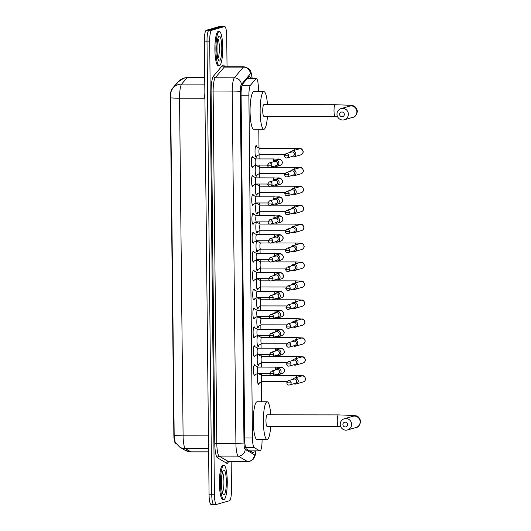 <?xml version="1.0" encoding="UTF-8"?>
<svg xmlns="http://www.w3.org/2000/svg" width="531" height="531" viewBox="0 0 531 531"><rect width="100%" height="100%" fill="white"/><g stroke="black" fill="none" stroke-linecap="round" stroke-linejoin="round"><path stroke-width="0.8" d="M253.028 166.508A5.476 1.089 -89.9 0 1 252.471 167.477A5.476 1.089 -89.9 0 1 252.404 167.491A5.476 1.089 -89.9 0 1 251.322 162.174A5.476 1.089 -89.9 0 1 252.358 156.545A5.476 1.089 -89.9 0 1 252.417 156.539A5.476 1.089 -89.9 0 1 253.041 157.521M253.227 185.432A5.476 1.089 -89.9 0 1 252.67 186.401A5.476 1.089 -89.9 0 1 252.603 186.414A5.476 1.089 -89.9 0 1 251.521 181.098A5.476 1.089 -89.9 0 1 252.55 175.476A5.476 1.089 -89.9 0 1 252.617 175.462A5.476 1.089 -89.9 0 1 253.241 176.445M253.426 204.362A5.476 1.089 -89.9 0 1 252.869 205.331A5.476 1.089 -89.9 0 1 252.802 205.338A5.476 1.089 -89.9 0 1 251.721 200.021A5.476 1.089 -89.9 0 1 252.749 194.399A5.476 1.089 -89.9 0 1 252.816 194.386A5.476 1.089 -89.9 0 1 253.433 195.368M253.626 223.285A5.476 1.089 -89.9 0 1 253.061 224.255A5.476 1.089 -89.9 0 1 253.002 224.261A5.476 1.089 -89.9 0 1 251.913 218.945A5.476 1.089 -89.9 0 1 252.948 213.323A5.476 1.089 -89.9 0 1 253.015 213.309A5.476 1.089 -89.9 0 1 253.632 214.292M253.825 242.209A5.476 1.089 -89.9 0 1 253.26 243.178A5.476 1.089 -89.9 0 1 253.201 243.185A5.476 1.089 -89.9 0 1 252.112 237.868A5.476 1.089 -89.9 0 1 253.148 232.246A5.476 1.089 -89.9 0 1 253.214 232.239A5.476 1.089 -89.9 0 1 253.831 233.215M254.024 261.133A5.476 1.089 -89.9 0 1 253.46 262.102A5.476 1.089 -89.9 0 1 253.4 262.108A5.476 1.089 -89.9 0 1 252.311 256.792A5.476 1.089 -89.9 0 1 253.347 251.17A5.476 1.089 -89.9 0 1 253.406 251.163A5.476 1.089 -89.9 0 1 254.03 252.139M254.223 280.056A5.476 1.089 -89.9 0 1 253.659 281.025A5.476 1.089 -89.9 0 1 253.599 281.032A5.476 1.089 -89.9 0 1 252.51 275.715A5.476 1.089 -89.9 0 1 253.546 270.093A5.476 1.089 -89.9 0 1 253.606 270.087A5.476 1.089 -89.9 0 1 254.23 271.062M254.415 298.98A5.476 1.089 -89.9 0 1 253.858 299.949A5.476 1.089 -89.9 0 1 253.791 299.962A5.476 1.089 -89.9 0 1 252.71 294.639A5.476 1.089 -89.9 0 1 253.745 289.017A5.476 1.089 -89.9 0 1 253.805 289.01A5.476 1.089 -89.9 0 1 254.429 289.992M254.614 317.903A5.476 1.089 -89.9 0 1 254.057 318.872A5.476 1.089 -89.9 0 1 253.991 318.885A5.476 1.089 -89.9 0 1 252.909 313.562A5.476 1.089 -89.9 0 1 253.937 307.94A5.476 1.089 -89.9 0 1 254.004 307.934A5.476 1.089 -89.9 0 1 254.628 308.916M254.814 336.827A5.476 1.089 -89.9 0 1 254.256 337.796A5.476 1.089 -89.9 0 1 254.19 337.809A5.476 1.089 -89.9 0 1 253.108 332.492A5.476 1.089 -89.9 0 1 254.137 326.87A5.476 1.089 -89.9 0 1 254.203 326.857A5.476 1.089 -89.9 0 1 254.827 327.839M255.013 355.75A5.476 1.089 -89.9 0 1 254.449 356.726A5.476 1.089 -89.9 0 1 254.389 356.732A5.476 1.089 -89.9 0 1 253.3 351.416A5.476 1.089 -89.9 0 1 254.336 345.794A5.476 1.089 -89.9 0 1 254.402 345.781A5.476 1.089 -89.9 0 1 255.019 346.763M255.212 374.68A5.476 1.089 -89.9 0 1 254.648 375.649A5.476 1.089 -89.9 0 1 254.588 375.656A5.476 1.089 -89.9 0 1 253.499 370.339A5.476 1.089 -89.9 0 1 254.535 364.717A5.476 1.089 -89.9 0 1 254.601 364.704A5.476 1.089 -89.9 0 1 255.219 365.686M256.931 155.868A5.821 1.162 -89.9 0 1 256.241 157.249A5.821 1.162 -89.9 0 1 256.174 157.262A5.821 1.162 -89.9 0 1 255.019 151.607A5.821 1.162 -89.9 0 1 256.121 145.62A5.821 1.162 -89.9 0 1 256.188 145.613A5.821 1.162 -89.9 0 1 256.944 147.007M257.13 174.792A5.821 1.162 -89.9 0 1 256.44 176.173A5.821 1.162 -89.9 0 1 256.373 176.186A5.821 1.162 -89.9 0 1 255.245 171.639A5.821 1.162 -89.9 0 1 255.889 165.095M257.329 193.715A5.821 1.162 -89.9 0 1 256.639 195.103A5.821 1.162 -89.9 0 1 256.573 195.109A5.821 1.162 -89.9 0 1 255.444 190.563A5.821 1.162 -89.9 0 1 256.088 184.025M257.528 212.639A5.821 1.162 -89.9 0 1 256.838 214.026A5.821 1.162 -89.9 0 1 256.772 214.033A5.821 1.162 -89.9 0 1 255.643 209.486A5.821 1.162 -89.9 0 1 256.287 202.948M257.727 231.562A5.821 1.162 -89.9 0 1 257.037 232.95A5.821 1.162 -89.9 0 1 256.971 232.956A5.821 1.162 -89.9 0 1 255.842 228.41A5.821 1.162 -89.9 0 1 256.486 221.872M257.92 250.486A5.821 1.162 -89.9 0 1 257.236 251.873A5.821 1.162 -89.9 0 1 257.17 251.88A5.821 1.162 -89.9 0 1 256.042 247.333A5.821 1.162 -89.9 0 1 256.685 240.795M258.119 269.409A5.821 1.162 -89.9 0 1 257.435 270.797A5.821 1.162 -89.9 0 1 257.369 270.81A5.821 1.162 -89.9 0 1 256.241 266.257A5.821 1.162 -89.9 0 1 256.878 259.719M258.318 288.34A5.821 1.162 -89.9 0 1 257.628 289.72A5.821 1.162 -89.9 0 1 257.562 289.734A5.821 1.162 -89.9 0 1 256.433 285.18A5.821 1.162 -89.9 0 1 257.077 278.642M258.517 307.263A5.821 1.162 -89.9 0 1 257.827 308.644A5.821 1.162 -89.9 0 1 257.761 308.657A5.821 1.162 -89.9 0 1 256.632 304.11A5.821 1.162 -89.9 0 1 257.276 297.566M258.716 326.187A5.821 1.162 -89.9 0 1 258.026 327.567A5.821 1.162 -89.9 0 1 257.96 327.581A5.821 1.162 -89.9 0 1 256.831 323.034A5.821 1.162 -89.9 0 1 257.475 316.489M258.916 345.11A5.821 1.162 -89.9 0 1 258.225 346.497A5.821 1.162 -89.9 0 1 258.159 346.504A5.821 1.162 -89.9 0 1 257.031 341.957A5.821 1.162 -89.9 0 1 257.674 335.413M259.115 364.034A5.821 1.162 -89.9 0 1 258.424 365.421A5.821 1.162 -89.9 0 1 258.358 365.428A5.821 1.162 -89.9 0 1 257.23 360.881A5.821 1.162 -89.9 0 1 257.874 354.343M259.307 382.957A5.821 1.162 -89.9 0 1 258.624 384.344A5.821 1.162 -89.9 0 1 258.557 384.351A5.821 1.162 -89.9 0 1 257.429 379.804A5.821 1.162 -89.9 0 1 258.073 373.266M258.405 91.644L258.371 88.252A10.262 2.044 90.1 0 0 256.34 78.575A10.262 2.044 90.1 0 0 255.869 78.847L250.466 85.239A10.262 2.044 90.1 0 0 248.886 95.819L252.464 438.009A10.262 2.044 90.1 0 0 254.263 447.613L259.765 450.865A10.262 2.044 90.1 0 0 259.998 450.932A10.262 2.044 90.1 0 0 260.117 450.919A10.262 2.044 90.1 0 0 262.055 440.08L262.048 439.442M176.982 83.367L176.909 83.367A9.239 1.839 90.1 0 0 176.484 83.619L171.759 89.208A9.239 1.839 90.1 0 0 170.332 98.726L173.849 434.623A9.239 1.839 90.1 0 0 175.469 443.266L175.861 443.498M261.657 401.808L261.444 381.869M261.378 375.158L261.358 373.266M261.292 367.107L261.245 362.938M261.179 356.235L261.159 354.343M261.093 348.183L261.046 344.015M260.98 337.311L260.96 335.419M260.894 329.26L260.854 325.091M260.781 318.388L260.761 316.496M260.694 310.336L260.655 306.168M260.582 299.464L260.562 297.572M260.495 291.413L260.455 287.244M260.382 280.534L260.363 278.649M260.303 272.489L260.256 268.321M260.183 261.61L260.163 259.719M260.104 253.566L260.057 249.397M259.991 242.687L259.971 240.795M259.905 234.636L259.858 230.474M259.792 223.763L259.772 221.872M259.705 215.712L259.659 211.55M259.593 204.84L259.573 202.948M259.506 196.789L259.467 192.62M259.393 185.916L259.374 184.025M259.307 177.865L259.267 173.697M259.194 166.993L259.174 165.101M259.108 158.942L259.068 154.773M258.995 148.069L258.803 129.279M259.062 373.266A5.821 1.162 -89.9 0 1 259.32 374.103M258.862 354.343A5.821 1.162 -89.9 0 1 259.121 355.179M258.67 335.419A5.821 1.162 -89.9 0 1 258.922 336.256M258.471 316.489A5.821 1.162 -89.9 0 1 258.723 317.326M258.272 297.566A5.821 1.162 -89.9 0 1 258.524 298.402M258.073 278.642A5.821 1.162 -89.9 0 1 258.331 279.479M257.874 259.719A5.821 1.162 -89.9 0 1 258.132 260.555M257.674 240.795A5.821 1.162 -89.9 0 1 257.933 241.632M257.475 221.872A5.821 1.162 -89.9 0 1 257.734 222.708M257.276 202.948A5.821 1.162 -89.9 0 1 257.535 203.785M257.084 184.025A5.821 1.162 -89.9 0 1 257.336 184.861M256.885 165.101A5.821 1.162 -89.9 0 1 257.137 165.931M231.171 461.658L231.463 489.867A10.262 2.044 -89.9 0 1 229.531 500.706L216.588 504.43A10.262 2.044 -89.9 0 1 216.469 504.45A10.262 2.044 -89.9 0 1 214.431 494.773L209.685 41.139A10.262 2.044 -89.9 0 1 211.617 30.3L224.56 26.57L221.878 26.57A10.262 2.044 -89.9 0 1 221.998 26.55A10.262 2.044 -89.9 0 0 221.878 26.57L208.935 30.3L221.878 26.57L219.197 26.57A10.262 2.044 -89.9 0 1 219.316 26.55L224.679 26.557A10.262 2.044 -89.9 0 1 226.717 36.234L227.036 66.727M209.685 41.139L207.004 41.133A10.262 2.044 -89.9 0 1 208.935 30.3A10.262 2.044 -89.9 0 0 207.004 41.133L211.75 494.773L207.004 41.133L204.322 41.133A10.262 2.044 -89.9 0 1 206.254 30.294L219.197 26.57M213.9 504.43A10.262 2.044 -89.9 0 1 213.787 504.45A10.262 2.044 -89.9 0 1 211.75 494.773A10.262 2.044 -89.9 0 0 213.787 504.45A10.262 2.044 -89.9 0 0 213.9 504.43M171.971 89.56C170.949 91.12 170.511 93.881 170.637 97.843L174.175 435.506L175.197 442.416L179.69 447.075A11.974 11.655 120.6 0 0 185.492 448.655L190.855 451.828A13.687 2.728 90.1 0 0 191.173 451.921L208.623 451.934M211.219 504.43A10.262 2.044 -89.9 0 1 211.106 504.443A10.262 2.044 -89.9 0 1 209.068 494.766L204.322 41.133M250.605 78.568A10.262 2.044 90.1 0 0 249.351 76.398A10.262 2.044 90.1 0 0 248.88 76.67L242.667 84.017A10.262 2.044 90.1 0 0 241.087 94.598L244.698 439.449A10.262 2.044 90.1 0 0 246.49 449.053L252.816 452.79A10.262 2.044 90.1 0 0 253.055 452.863A10.262 2.044 90.1 0 0 253.174 452.843A10.262 2.044 90.1 0 0 254.249 450.925M251.568 450.925A10.262 2.044 -89.9 0 1 251.249 451.868M247.758 77.991A10.262 2.044 -89.9 0 1 247.924 78.568M223.67 465.335A17.105 3.412 -89.9 0 1 223.87 465.309A17.105 3.412 -89.9 0 1 227.261 481.929A17.105 3.412 -89.9 0 1 224.029 499.498A17.105 3.412 -89.9 0 1 223.836 499.525A17.105 3.412 -89.9 0 1 220.445 482.905A17.105 3.412 -89.9 0 1 223.67 465.335M223.836 499.525L222.828 499.525A17.105 3.412 -89.9 0 1 219.436 482.905A17.105 3.412 -89.9 0 1 222.668 465.335A17.105 3.412 -89.9 0 1 222.861 465.309L223.87 465.309M219.13 31.515A17.105 3.412 -89.9 0 1 219.323 31.482A17.105 3.412 -89.9 0 1 222.721 48.102A17.105 3.412 -89.9 0 1 219.489 65.671A17.105 3.412 -89.9 0 1 219.29 65.698A17.105 3.412 -89.9 0 1 215.898 49.084A17.105 3.412 -89.9 0 1 219.13 31.515M219.29 65.698L218.287 65.698A17.105 3.412 -89.9 0 1 214.896 49.078A17.105 3.412 -89.9 0 1 218.122 31.508A17.105 3.412 -89.9 0 1 218.321 31.482L219.323 31.482M347.593 424.554A2.396 2.343 -106.1 0 0 345.216 422.165A2.396 2.343 -106.1 0 0 342.893 424.548A2.396 2.343 -106.1 0 0 345.269 426.944A2.396 2.343 -106.1 0 0 347.593 424.554M340.225 424.349A5.814 5.688 73.9 0 1 344.314 418.767A5.814 5.688 73.9 0 1 351.622 424.362A5.814 5.688 73.9 0 1 347.533 429.944A5.814 5.688 73.9 0 1 340.225 424.349M267.199 414.824A5.814 1.162 90.1 0 0 267.133 414.817A5.814 1.162 90.1 0 0 267.066 414.824A5.814 1.162 90.1 0 0 265.965 420.798A5.814 1.162 90.1 0 0 267.12 426.446A5.814 1.162 90.1 0 0 267.186 426.439M270.691 426.453A18.817 3.75 -89.9 0 1 267.325 439.422A18.817 3.75 -89.9 0 1 267.106 439.449A18.817 3.75 -89.9 0 1 263.376 421.169A18.817 3.75 -89.9 0 1 266.927 401.848A18.817 3.75 -89.9 0 1 267.146 401.814A18.817 3.75 -89.9 0 1 270.704 414.817M267.106 439.449L257.05 439.442A18.817 3.75 -89.9 0 1 253.32 421.163A18.817 3.75 -89.9 0 1 256.871 401.834A18.817 3.75 -89.9 0 1 257.09 401.801L267.146 401.814M344.34 114.391A2.396 2.343 -106.1 0 0 341.971 111.995A2.396 2.343 -106.1 0 0 339.648 114.384A2.396 2.343 -106.1 0 0 342.017 116.78A2.396 2.343 -106.1 0 0 344.34 114.391M336.973 114.185A5.814 5.688 73.9 0 1 341.068 108.603A5.814 5.688 73.9 0 1 348.376 114.198A5.814 5.688 73.9 0 1 344.287 119.78A5.814 5.688 73.9 0 1 336.973 114.185M263.953 104.66A5.814 1.162 90.1 0 0 263.887 104.647A5.814 1.162 90.1 0 0 263.821 104.66A5.814 1.162 90.1 0 0 262.719 110.634A5.814 1.162 90.1 0 0 263.874 116.282A5.814 1.162 90.1 0 0 263.94 116.269M267.438 116.282A18.817 3.75 -89.9 0 1 264.073 129.252A18.817 3.75 -89.9 0 1 263.861 129.285A18.817 3.75 -89.9 0 1 260.13 111.006A18.817 3.75 -89.9 0 1 263.681 91.677A18.817 3.75 -89.9 0 1 263.9 91.644A18.817 3.75 -89.9 0 1 267.451 104.653M263.861 129.285L253.798 129.272A18.817 3.75 -89.9 0 1 250.068 110.992A18.817 3.75 -89.9 0 1 253.626 91.671A18.817 3.75 -89.9 0 1 253.838 91.637L263.9 91.644M261.942 381.61L257.993 383.628A5.131 1.022 90.1 0 0 258.033 383.608M258.006 373.426L261.949 375.45A3.08 0.611 90.1 0 0 261.916 375.45A3.08 0.611 90.1 0 0 261.883 375.457A3.08 0.611 90.1 0 0 261.298 378.623A3.08 0.611 90.1 0 0 261.909 381.61A3.08 0.611 90.1 0 0 261.949 381.603M293.829 383.747A3.08 3.013 -106.1 0 0 298.236 381.039A3.08 3.013 -106.1 0 0 292.594 379.473M291.167 382.831A2.224 2.177 -106.1 0 1 289.607 384.968L295.15 383.369A2.224 2.177 -106.1 0 0 294.513 379.015A2.224 2.177 -106.1 0 0 293.915 379.094L288.373 380.694L286.767 382.851L291.167 382.831A2.224 2.177 -106.1 0 0 288.373 380.694M257.807 354.502L261.75 356.527A3.08 0.611 90.1 0 0 261.717 356.527A3.08 0.611 90.1 0 0 261.683 356.533A3.08 0.611 90.1 0 0 261.099 359.693A3.08 0.611 90.1 0 0 261.71 362.686A3.08 0.611 90.1 0 0 261.75 362.68L257.8 364.704A5.131 1.022 90.1 0 0 257.834 364.684M293.63 364.824A3.08 3.013 -106.1 0 0 298.037 362.115A3.08 3.013 -106.1 0 0 292.402 360.549M290.968 363.908A2.224 2.177 -106.1 0 1 289.408 366.045L294.951 364.445A2.224 2.177 -106.1 0 0 294.313 360.084A2.224 2.177 -106.1 0 0 293.723 360.171L288.174 361.77L286.567 363.927L290.968 363.908A2.224 2.177 -106.1 0 0 288.174 361.77M257.608 335.579L261.551 337.603A3.08 0.611 90.1 0 0 261.517 337.603A3.08 0.611 90.1 0 0 261.484 337.61A3.08 0.611 90.1 0 0 260.907 340.769A3.08 0.611 90.1 0 0 261.517 343.763A3.08 0.611 90.1 0 0 261.551 343.756L257.601 345.781A5.131 1.022 90.1 0 0 257.635 345.754M293.431 345.9A3.08 3.013 -106.1 0 0 297.838 343.192A3.08 3.013 -106.1 0 0 292.203 341.625M290.769 344.984A2.224 2.177 -106.1 0 1 289.209 347.121L294.751 345.522A2.224 2.177 -106.1 0 0 294.114 341.161A2.224 2.177 -106.1 0 0 293.524 341.247L287.975 342.847L286.368 345.004L290.769 344.984A2.224 2.177 -106.1 0 0 287.975 342.847M261.358 318.686A3.08 0.611 90.1 0 0 261.325 318.68A3.08 0.611 90.1 0 0 261.285 318.686A3.08 0.611 90.1 0 0 260.708 321.846A3.08 0.611 90.1 0 0 261.318 324.839A3.08 0.611 90.1 0 0 261.352 324.833L257.402 326.857A5.131 1.022 90.1 0 0 257.442 326.83M293.231 326.977A3.08 3.013 -106.1 0 0 297.639 324.268A3.08 3.013 -106.1 0 0 292.004 322.702M290.576 326.061A2.224 2.177 -106.1 0 1 289.01 328.191L294.552 326.598A2.224 2.177 -106.1 0 0 293.915 322.237A2.224 2.177 -106.1 0 0 293.324 322.324L287.775 323.917L286.169 326.08L290.576 326.061A2.224 2.177 -106.1 0 0 287.775 323.917M257.216 297.732L261.152 299.756A3.08 0.611 90.1 0 0 261.126 299.756A3.08 0.611 90.1 0 0 261.086 299.763A3.08 0.611 90.1 0 0 260.509 302.922A3.08 0.611 90.1 0 0 261.119 305.916A3.08 0.611 90.1 0 0 261.152 305.909L257.203 307.934A5.131 1.022 90.1 0 0 257.243 307.907M293.039 308.053A3.08 3.013 -106.1 0 0 297.44 305.345A3.08 3.013 -106.1 0 0 291.804 303.778M290.377 307.137A2.224 2.177 -106.1 0 1 288.811 309.268L294.36 307.675A2.224 2.177 -106.1 0 0 293.716 303.314A2.224 2.177 -106.1 0 0 293.125 303.4L287.583 304.993L285.97 307.157L290.377 307.137A2.224 2.177 -106.1 0 0 287.583 304.993M260.953 286.992L257.004 289.01A5.131 1.022 90.1 0 0 257.044 288.983M257.017 278.802L260.96 280.833A3.08 0.611 90.1 0 0 260.927 280.833A3.08 0.611 90.1 0 0 260.894 280.839A3.08 0.611 90.1 0 0 260.309 283.999A3.08 0.611 90.1 0 0 260.92 286.992A3.08 0.611 90.1 0 0 260.953 286.986M292.84 289.13A3.08 3.013 -106.1 0 0 297.241 286.415A3.08 3.013 -106.1 0 0 291.605 284.855M290.178 288.214A2.224 2.177 -106.1 0 1 288.612 290.344L294.161 288.751A2.224 2.177 -106.1 0 0 293.517 284.39A2.224 2.177 -106.1 0 0 292.926 284.477L287.384 286.07L285.771 288.233L290.178 288.214A2.224 2.177 -106.1 0 0 287.384 286.07M256.818 259.878L260.761 261.909A3.08 0.611 90.1 0 0 260.728 261.909A3.08 0.611 90.1 0 0 260.694 261.909A3.08 0.611 90.1 0 0 260.11 265.075A3.08 0.611 90.1 0 0 260.721 268.069A3.08 0.611 90.1 0 0 260.754 268.062L256.805 270.087A5.131 1.022 90.1 0 0 256.845 270.06M292.641 270.206A3.08 3.013 -106.1 0 0 297.041 267.491A3.08 3.013 -106.1 0 0 291.406 265.931M289.979 269.283A2.224 2.177 -106.1 0 1 288.413 271.421L293.962 269.821A2.224 2.177 -106.1 0 0 293.324 265.467A2.224 2.177 -106.1 0 0 292.727 265.546L287.185 267.146L285.578 269.31L289.979 269.283A2.224 2.177 -106.1 0 0 287.185 267.146M256.619 240.955L260.562 242.986A3.08 0.611 90.1 0 0 260.529 242.986A3.08 0.611 90.1 0 0 260.495 242.986A3.08 0.611 90.1 0 0 259.911 246.152A3.08 0.611 90.1 0 0 260.522 249.139A3.08 0.611 90.1 0 0 260.562 249.139L256.606 251.163A5.131 1.022 90.1 0 0 256.646 251.136M292.442 251.282A3.08 3.013 -106.1 0 0 296.842 248.568A3.08 3.013 -106.1 0 0 291.207 247.008M289.78 250.36A2.224 2.177 -106.1 0 1 288.22 252.497L293.762 250.897A2.224 2.177 -106.1 0 0 293.125 246.543A2.224 2.177 -106.1 0 0 292.528 246.623L286.986 248.223L285.379 250.386L289.78 250.36A2.224 2.177 -106.1 0 0 286.986 248.223M256.42 222.031L260.363 224.055A3.08 0.611 90.1 0 0 260.329 224.055A3.08 0.611 90.1 0 0 260.296 224.062A3.08 0.611 90.1 0 0 259.712 227.228A3.08 0.611 90.1 0 0 260.323 230.215A3.08 0.611 90.1 0 0 260.363 230.215L256.413 232.233A5.131 1.022 90.1 0 0 256.446 232.213M292.242 232.359A3.08 3.013 -106.1 0 0 296.65 229.644A3.08 3.013 -106.1 0 0 291.015 228.084M289.581 231.436A2.224 2.177 -106.1 0 1 288.021 233.574L293.563 231.974A2.224 2.177 -106.1 0 0 292.926 227.62A2.224 2.177 -106.1 0 0 292.335 227.699L286.786 229.299L285.18 231.456L289.581 231.436A2.224 2.177 -106.1 0 0 286.786 229.299M260.157 211.292L256.214 213.309A5.131 1.022 90.1 0 0 256.247 213.289M256.221 203.107L260.163 205.132A3.08 0.611 90.1 0 0 260.13 205.132A3.08 0.611 90.1 0 0 260.097 205.139A3.08 0.611 90.1 0 0 259.52 208.305A3.08 0.611 90.1 0 0 260.13 211.292A3.08 0.611 90.1 0 0 260.163 211.285M292.043 213.429A3.08 3.013 -106.1 0 0 296.451 210.721A3.08 3.013 -106.1 0 0 290.815 209.154M289.382 212.513A2.224 2.177 -106.1 0 1 287.822 214.65L293.364 213.05A2.224 2.177 -106.1 0 0 292.727 208.696A2.224 2.177 -106.1 0 0 292.136 208.776L286.587 210.376L284.981 212.533L289.382 212.513A2.224 2.177 -106.1 0 0 286.587 210.376M256.022 184.184L259.964 186.208A3.08 0.611 90.1 0 0 259.938 186.208A3.08 0.611 90.1 0 0 259.898 186.215A3.08 0.611 90.1 0 0 259.32 189.375A3.08 0.611 90.1 0 0 259.931 192.368A3.08 0.611 90.1 0 0 259.964 192.361L256.015 194.386A5.131 1.022 90.1 0 0 256.055 194.366M291.844 194.505A3.08 3.013 -106.1 0 0 296.252 191.797A3.08 3.013 -106.1 0 0 290.616 190.231M289.189 193.589A2.224 2.177 -106.1 0 1 287.623 195.727L293.165 194.127A2.224 2.177 -106.1 0 0 292.528 189.766A2.224 2.177 -106.1 0 0 291.937 189.852L286.388 191.452L284.782 193.609L289.189 193.589A2.224 2.177 -106.1 0 0 286.388 191.452M255.829 165.26L259.765 167.285A3.08 0.611 90.1 0 0 259.739 167.285A3.08 0.611 90.1 0 0 259.699 167.292A3.08 0.611 90.1 0 0 259.121 170.451A3.08 0.611 90.1 0 0 259.732 173.445A3.08 0.611 90.1 0 0 259.765 173.438L255.816 175.462A5.131 1.022 90.1 0 0 255.856 175.436M291.652 175.582A3.08 3.013 -106.1 0 0 296.052 172.874A3.08 3.013 -106.1 0 0 290.417 171.307M288.99 174.666A2.224 2.177 -106.1 0 1 287.424 176.803L292.973 175.203A2.224 2.177 -106.1 0 0 292.329 170.843A2.224 2.177 -106.1 0 0 291.738 170.929L286.196 172.529L284.583 174.686L288.99 174.666A2.224 2.177 -106.1 0 0 286.196 172.529M259.573 148.368A3.08 0.611 90.1 0 0 259.54 148.361A3.08 0.611 90.1 0 0 259.506 148.368A3.08 0.611 90.1 0 0 258.922 151.527A3.08 0.611 90.1 0 0 259.533 154.521A3.08 0.611 90.1 0 0 259.566 154.514L255.617 156.539A5.131 1.022 90.1 0 0 255.657 156.512M291.453 156.658A3.08 3.013 -106.1 0 0 295.853 153.95A3.08 3.013 -106.1 0 0 290.218 152.384M288.791 155.742A2.224 2.177 -106.1 0 1 287.225 157.873L292.773 156.28A2.224 2.177 -106.1 0 0 292.13 151.919A2.224 2.177 -106.1 0 0 291.539 152.005L285.997 153.598L284.384 155.762L288.791 155.742A2.224 2.177 -106.1 0 0 285.997 153.598M257.986 367.113A3.08 0.611 90.1 0 0 257.947 367.107A3.08 0.611 90.1 0 0 257.913 367.113A3.08 0.611 90.1 0 0 257.329 370.273A3.08 0.611 90.1 0 0 257.94 373.266A3.08 0.611 90.1 0 0 257.98 373.26L254.157 375.218M276.697 374.269A3.08 3.013 -106.1 0 0 281.098 371.561A3.08 3.013 -106.1 0 0 275.463 369.994M274.036 373.353A2.224 2.177 -106.1 0 1 272.476 375.49L278.018 373.89A2.224 2.177 -106.1 0 0 277.381 369.53A2.224 2.177 -106.1 0 0 276.784 369.616L271.241 371.215L269.635 373.373L274.036 373.353A2.224 2.177 -106.1 0 0 271.241 371.215M257.787 348.183A3.08 0.611 90.1 0 0 257.747 348.183A3.08 0.611 90.1 0 0 257.714 348.183A3.08 0.611 90.1 0 0 257.137 351.349A3.08 0.611 90.1 0 0 257.747 354.343A3.08 0.611 90.1 0 0 257.781 354.336L253.964 356.294M276.498 355.345A3.08 3.013 -106.1 0 0 280.906 352.637A3.08 3.013 -106.1 0 0 275.27 351.071M273.837 354.429A2.224 2.177 -106.1 0 1 272.277 356.56L277.819 354.967A2.224 2.177 -106.1 0 0 277.182 350.606A2.224 2.177 -106.1 0 0 276.591 350.692L271.042 352.292L269.436 354.449L273.837 354.429A2.224 2.177 -106.1 0 0 271.042 352.292M257.588 329.26A3.08 0.611 90.1 0 0 257.555 329.26A3.08 0.611 90.1 0 0 257.515 329.26A3.08 0.611 90.1 0 0 256.938 332.426A3.08 0.611 90.1 0 0 257.548 335.413A3.08 0.611 90.1 0 0 257.581 335.413L253.765 337.364M276.299 336.422A3.08 3.013 -106.1 0 0 280.707 333.714A3.08 3.013 -106.1 0 0 275.071 332.147A3.08 0.611 90.1 0 1 275.622 329.28A3.08 0.611 90.1 0 1 275.655 329.273C280.056 329.99 281.981 327.607 284.204 332.446C284.125 334.065 283.342 335.154 281.848 335.711A3.08 3.013 -106.1 0 0 284.005 332.565A3.08 3.013 -106.1 0 0 280.142 329.797L276.837 330.747M273.638 335.506A2.224 2.177 -106.1 0 1 272.078 337.636L277.62 336.043A2.224 2.177 -106.1 0 0 276.983 331.683A2.224 2.177 -106.1 0 0 276.392 331.769L270.843 333.362L269.237 335.526L273.638 335.506A2.224 2.177 -106.1 0 0 270.843 333.362M257.389 310.336A3.08 0.611 90.1 0 0 257.356 310.33A3.08 0.611 90.1 0 0 257.316 310.336A3.08 0.611 90.1 0 0 256.738 313.502A3.08 0.611 90.1 0 0 257.349 316.489A3.08 0.611 90.1 0 0 257.382 316.489L253.566 318.441M276.1 317.498A3.08 3.013 -106.1 0 0 280.507 314.783A3.08 3.013 -106.1 0 0 274.872 313.224A3.08 0.611 90.1 0 1 275.423 310.356A3.08 0.611 90.1 0 1 275.463 310.35C279.857 311.066 281.782 308.684 284.005 313.522C283.932 315.142 283.142 316.23 281.649 316.788A3.08 3.013 -106.1 0 0 283.806 313.642A3.08 3.013 -106.1 0 0 279.95 310.874L276.638 311.823M273.445 316.582A2.224 2.177 -106.1 0 1 271.879 318.713L277.421 317.12A2.224 2.177 -106.1 0 0 276.784 312.759A2.224 2.177 -106.1 0 0 276.193 312.845L270.644 314.438L269.038 316.602L273.445 316.582A2.224 2.177 -106.1 0 0 270.644 314.438M253.373 289.448L257.19 291.406A3.08 0.611 90.1 0 0 257.157 291.406A3.08 0.611 90.1 0 0 257.123 291.413A3.08 0.611 90.1 0 0 256.539 294.579A3.08 0.611 90.1 0 0 257.15 297.566A3.08 0.611 90.1 0 0 257.183 297.559L253.367 299.517M275.908 298.575A3.08 3.013 -106.1 0 0 280.308 295.86A3.08 3.013 -106.1 0 0 274.673 294.3A3.08 0.611 90.1 0 1 275.224 291.433A3.08 0.611 90.1 0 1 275.264 291.426C279.658 292.143 281.583 289.76 283.813 294.599C283.733 296.218 282.943 297.307 281.457 297.864A3.08 3.013 -106.1 0 0 283.614 294.718A3.08 3.013 -106.1 0 0 279.751 291.944L276.439 292.9M273.246 297.659A2.224 2.177 -106.1 0 1 271.68 299.789L277.228 298.19A2.224 2.177 -106.1 0 0 276.585 293.835A2.224 2.177 -106.1 0 0 275.994 293.922L270.452 295.515L268.839 297.679L273.246 297.659A2.224 2.177 -106.1 0 0 270.452 295.515M256.991 272.489A3.08 0.611 90.1 0 0 256.958 272.483A3.08 0.611 90.1 0 0 256.924 272.489A3.08 0.611 90.1 0 0 256.34 275.649A3.08 0.611 90.1 0 0 256.951 278.642A3.08 0.611 90.1 0 0 256.984 278.636L253.168 280.594M275.708 279.651A3.08 3.013 -106.1 0 0 280.109 276.936A3.08 3.013 -106.1 0 0 274.474 275.377A3.08 0.611 90.1 0 1 275.025 272.509A3.08 0.611 90.1 0 1 275.065 272.503C279.465 273.219 281.384 270.837 283.614 275.675C283.534 277.295 282.751 278.383 281.257 278.941A3.08 3.013 -106.1 0 0 283.415 275.788A3.08 3.013 -106.1 0 0 279.552 273.02L276.239 273.976M273.047 278.729A2.224 2.177 -106.1 0 1 271.48 280.866L277.029 279.266A2.224 2.177 -106.1 0 0 276.385 274.912A2.224 2.177 -106.1 0 0 275.795 274.992L270.252 276.591L268.64 278.755L273.047 278.729A2.224 2.177 -106.1 0 0 270.252 276.591M252.982 251.601L256.792 253.559A3.08 0.611 90.1 0 0 256.758 253.559A3.08 0.611 90.1 0 0 256.725 253.566A3.08 0.611 90.1 0 0 256.141 256.725A3.08 0.611 90.1 0 0 256.752 259.719A3.08 0.611 90.1 0 0 256.792 259.712M275.509 260.728A3.08 3.013 -106.1 0 0 279.91 258.013A3.08 3.013 -106.1 0 0 274.275 256.453M272.848 259.805A2.224 2.177 -106.1 0 1 271.281 261.942L276.83 260.343A2.224 2.177 -106.1 0 0 276.193 255.988A2.224 2.177 -106.1 0 0 275.596 256.068L270.053 257.668L268.447 259.825L272.848 259.805A2.224 2.177 -106.1 0 0 270.053 257.668M252.783 232.678L256.592 234.636A3.08 0.611 90.1 0 0 256.559 234.636A3.08 0.611 90.1 0 0 256.526 234.642A3.08 0.611 90.1 0 0 255.942 237.802A3.08 0.611 90.1 0 0 256.553 240.795A3.08 0.611 90.1 0 0 256.592 240.789M275.31 241.797A3.08 3.013 -106.1 0 0 279.711 239.089A3.08 3.013 -106.1 0 0 274.076 237.53A3.08 0.611 90.1 0 1 274.633 234.662A3.08 0.611 90.1 0 1 274.666 234.656C279.067 235.366 280.992 232.99 283.215 237.828C283.136 239.441 282.353 240.53 280.859 241.094A3.08 3.013 -106.1 0 0 283.016 237.941A3.08 3.013 -106.1 0 0 279.153 235.173L275.841 236.129M272.649 240.882A2.224 2.177 -106.1 0 1 271.089 243.019L276.631 241.419A2.224 2.177 -106.1 0 0 275.994 237.065A2.224 2.177 -106.1 0 0 275.397 237.145L269.854 238.744L268.248 240.901L272.649 240.882A2.224 2.177 -106.1 0 0 269.854 238.744M252.583 213.754L256.393 215.712A3.08 0.611 90.1 0 0 256.36 215.712A3.08 0.611 90.1 0 0 256.327 215.719A3.08 0.611 90.1 0 0 255.75 218.878A3.08 0.611 90.1 0 0 256.354 221.872A3.08 0.611 90.1 0 0 256.393 221.865M275.111 222.874A3.08 3.013 -106.1 0 0 279.518 220.166A3.08 3.013 -106.1 0 0 273.883 218.599M272.449 221.958A2.224 2.177 -106.1 0 1 270.89 224.095L276.432 222.496A2.224 2.177 -106.1 0 0 275.795 218.141A2.224 2.177 -106.1 0 0 275.204 218.221L269.655 219.821L268.049 221.978L272.449 221.958A2.224 2.177 -106.1 0 0 269.655 219.821M252.384 194.831L256.194 196.789A3.08 0.611 90.1 0 0 256.168 196.789A3.08 0.611 90.1 0 0 256.128 196.789A3.08 0.611 90.1 0 0 255.55 199.955A3.08 0.611 90.1 0 0 256.161 202.948A3.08 0.611 90.1 0 0 256.194 202.942M274.912 203.95A3.08 3.013 -106.1 0 0 279.319 201.242A3.08 3.013 -106.1 0 0 273.684 199.676M272.25 203.034A2.224 2.177 -106.1 0 1 270.691 205.172L276.233 203.572A2.224 2.177 -106.1 0 0 275.596 199.211A2.224 2.177 -106.1 0 0 275.005 199.298L269.456 200.897L267.85 203.054L272.25 203.034A2.224 2.177 -106.1 0 0 269.456 200.897M252.185 175.9L255.995 177.865A3.08 0.611 90.1 0 0 255.969 177.865A3.08 0.611 90.1 0 0 255.929 177.865A3.08 0.611 90.1 0 0 255.351 181.031A3.08 0.611 90.1 0 0 255.962 184.018A3.08 0.611 90.1 0 0 255.995 184.018M274.713 185.027A3.08 3.013 -106.1 0 0 279.12 182.319A3.08 3.013 -106.1 0 0 273.485 180.752M272.058 184.111A2.224 2.177 -106.1 0 1 270.491 186.242L276.034 184.649A2.224 2.177 -106.1 0 0 275.397 180.288A2.224 2.177 -106.1 0 0 274.806 180.374L269.257 181.974L267.651 184.131L272.058 184.111A2.224 2.177 -106.1 0 0 269.257 181.974M251.986 156.977L255.803 158.942A3.08 0.611 90.1 0 0 255.769 158.935A3.08 0.611 90.1 0 0 255.736 158.942A3.08 0.611 90.1 0 0 255.152 162.108A3.08 0.611 90.1 0 0 255.763 165.095A3.08 0.611 90.1 0 0 255.796 165.095L251.979 167.046M274.514 166.103A3.08 3.013 -106.1 0 0 278.921 163.395A3.08 3.013 -106.1 0 0 273.286 161.829M271.859 165.187A2.224 2.177 -106.1 0 1 270.292 167.318L275.841 165.725A2.224 2.177 -106.1 0 0 275.197 161.364A2.224 2.177 -106.1 0 0 274.607 161.451L269.064 163.044L267.451 165.207L271.859 165.187A2.224 2.177 -106.1 0 0 269.064 163.044M249.53 450.852L259.765 450.865M173.849 434.623L174.181 434.623M170.332 98.726L170.663 98.726M171.759 89.208L172.17 89.208M250.493 450.925A10.262 9.989 120.6 0 1 250.333 451.323M245.661 447.606L254.263 447.613M244.678 438.002L252.464 438.009M241.101 95.806L248.886 95.819M242.076 85.225L250.466 85.239M247.041 78.84L255.869 78.847M191.173 451.921L185.053 450.242A11.974 11.655 120.6 0 0 190.855 451.828L208.623 451.841M204.767 84.104L181.668 84.084A11.974 11.423 40.2 0 0 173.06 88.007L178.323 81.781L184.217 77.957L187.562 77.486A13.687 2.728 90.1 0 0 187.403 77.513A13.687 2.728 90.1 0 0 186.939 77.851L181.668 84.084A13.687 2.728 90.1 0 0 179.558 98.189L183.095 435.851A11.974 0.677 179.4 0 1 174.175 435.506M170.637 97.843A11.974 0.677 -0.6 0 0 179.558 98.189L204.707 98.215A13.687 2.728 -89.9 0 1 204.86 92.905M208.51 441.062A13.687 2.728 -89.9 0 1 208.245 435.878L183.095 435.851A13.687 2.728 90.1 0 0 185.492 448.655L208.59 448.682M178.323 81.781A11.974 11.423 40.2 0 1 186.939 77.851L204.7 77.871M209.068 494.766L214.431 494.773M206.254 30.294L211.617 30.3M208.451 435.878L204.92 98.215M252.019 78.568A6.843 1.367 90.1 0 0 250.639 73.61A6.843 1.367 90.1 0 0 250.4 73.776L241.359 84.482A6.843 1.367 90.1 0 0 240.304 91.531L243.981 442.947A6.843 1.367 90.1 0 0 245.176 449.345L254.389 454.788A6.843 1.367 90.1 0 0 254.628 454.828A6.843 1.367 90.1 0 0 255.783 450.932M255.949 450.932L255.046 455.99L253.227 459.242L249.816 461.393L247.838 461.671A13.687 2.728 -89.9 0 1 247.519 461.578L238.306 456.136A13.687 2.728 -89.9 0 1 235.91 443.332L232.233 91.916A13.687 2.728 -89.9 0 1 234.344 77.811L243.39 67.112A13.687 2.728 -89.9 0 1 243.862 66.767A13.687 2.728 -89.9 0 1 244.014 66.747L224.905 66.727A13.687 2.728 90.1 0 0 224.746 66.747A13.687 2.728 90.1 0 0 224.274 67.092L215.234 77.791A13.687 2.728 90.1 0 0 213.123 91.896L216.801 443.312A13.687 2.728 90.1 0 0 219.197 456.116L228.41 461.558A13.687 2.728 90.1 0 0 228.728 461.651L228.43 461.698A15.399 3.067 -89.9 0 1 227.222 463.337A15.399 3.067 -89.9 0 1 226.691 463.258L217.478 457.815A15.399 3.067 -89.9 0 1 214.783 443.405L211.106 91.996A15.399 3.067 -89.9 0 1 213.482 76.125L222.522 65.426A15.399 3.067 -89.9 0 1 224.62 66.687M222.522 65.426A1.712 1.633 -139.8 0 0 224.274 67.092L243.39 67.112A6.843 6.525 40.2 0 1 250.4 73.776M245.176 449.345A6.843 6.657 120.6 0 1 238.306 456.136L219.197 456.116A1.712 1.666 -59.4 0 0 217.478 457.815M243.981 442.947A6.843 0.385 179.4 0 1 235.91 443.332L214.783 443.405M254.389 454.788A6.843 6.657 120.6 0 1 247.519 461.578L228.41 461.558A1.712 1.666 -59.4 0 0 226.691 463.258M241.359 84.482A6.843 6.525 40.2 0 0 234.344 77.811L215.234 77.791A1.712 1.633 -139.8 0 1 213.482 76.125M240.304 91.531A6.843 0.385 179.4 0 1 232.233 91.916L211.106 91.996M222.482 472.477A10.428 2.078 -89.9 0 1 223.916 482.413A10.428 2.078 -89.9 0 1 222.462 492.35M223.724 469.955A12.485 2.489 -89.9 0 1 226.339 481.697A12.485 2.489 -89.9 0 1 223.982 494.879A12.485 2.489 -89.9 0 1 221.367 483.13A12.485 2.489 -89.9 0 1 223.724 469.955M221.487 479.374A10.428 2.078 -89.9 0 1 221.48 485.453M217.936 38.65A10.428 2.078 -89.9 0 1 219.376 48.593A10.428 2.078 -89.9 0 1 217.916 58.529M219.177 36.128A12.485 2.489 -89.9 0 1 221.792 47.876A12.485 2.489 -89.9 0 1 219.436 61.052A12.485 2.489 -89.9 0 1 216.821 49.31A12.485 2.489 -89.9 0 1 219.177 36.128M216.94 45.553A10.428 2.078 -89.9 0 1 216.933 51.626M267.133 414.817L338.413 414.89L353.819 415.448C355.637 415.879 359.387 415.315 360.668 421.607C359.673 425.477 358.133 427.435 356.049 427.495A5.814 5.688 -106.1 0 0 360.137 421.906A5.814 5.688 -106.1 0 0 352.83 416.311L344.314 418.767M338.413 414.89A5.814 1.162 90.1 0 0 338.347 414.897A5.814 1.162 90.1 0 0 337.251 421.037A5.814 1.162 90.1 0 0 338.406 426.519A5.814 1.162 90.1 0 0 338.473 426.512M263.887 104.647L335.167 104.72L350.566 105.277C352.385 105.715 356.142 105.151 357.416 111.437C356.427 115.307 354.887 117.271 352.803 117.324A5.814 5.688 -106.1 0 0 356.892 111.742A5.814 5.688 -106.1 0 0 349.577 106.147L341.068 108.603M335.167 104.72A5.814 1.162 90.1 0 0 335.101 104.733A5.814 1.162 90.1 0 0 334.006 110.873A5.814 1.162 90.1 0 0 335.154 116.355A5.814 1.162 90.1 0 0 335.22 116.342M272.556 375.463L297.055 375.49A3.08 0.611 90.1 0 0 297.021 375.497A3.08 0.611 90.1 0 0 296.477 377.468M297.055 375.49L302.849 375.762C303.752 375.503 304.668 376.472 305.604 378.663C305.524 380.276 304.741 381.364 303.247 381.928A3.08 3.013 -106.1 0 0 305.405 378.776A3.08 3.013 -106.1 0 0 301.542 376.008L294.36 378.079M272.357 356.54L296.856 356.567A3.08 0.611 90.1 0 0 296.822 356.567A3.08 0.611 90.1 0 0 296.285 358.544M296.856 356.567L302.657 356.839C303.553 356.58 304.469 357.549 305.405 359.739C305.325 361.352 304.542 362.441 303.048 363.005A3.08 3.013 -106.1 0 0 305.206 359.852A3.08 3.013 -106.1 0 0 301.342 357.084L294.167 359.155M272.157 337.616L296.656 337.643A3.08 0.611 90.1 0 0 296.623 337.643A3.08 0.611 90.1 0 0 296.086 339.621M296.656 337.643L302.458 337.915C303.354 337.656 304.27 338.619 305.206 340.816C305.126 342.429 304.343 343.517 302.849 344.075A3.08 3.013 -106.1 0 0 305.006 340.929A3.08 3.013 -106.1 0 0 301.143 338.161L293.968 340.232M271.958 318.693L296.464 318.713A3.08 0.611 90.1 0 0 296.424 318.719A3.08 0.611 90.1 0 0 295.886 320.697M296.464 318.713L302.258 318.992C303.155 318.733 304.071 319.695 305.006 321.886C304.933 323.505 304.144 324.594 302.65 325.151A3.08 3.013 -106.1 0 0 304.807 322.005A3.08 3.013 -106.1 0 0 300.951 319.237L293.769 321.301M271.766 299.769L296.265 299.789A3.08 0.611 90.1 0 0 296.225 299.796A3.08 0.611 90.1 0 0 295.687 301.767M296.265 299.789L302.059 300.068C302.955 299.809 303.878 300.772 304.814 302.962C304.734 304.582 303.944 305.67 302.458 306.228A3.08 3.013 -106.1 0 0 304.615 303.082A3.08 3.013 -106.1 0 0 300.752 300.314L293.57 302.378M271.567 280.839L296.066 280.866A3.08 0.611 90.1 0 0 296.026 280.872A3.08 0.611 90.1 0 0 295.488 282.844M296.066 280.866L301.86 281.138C302.763 280.886 303.679 281.848 304.615 284.039C304.535 285.658 303.752 286.747 302.258 287.304A3.08 3.013 -106.1 0 0 304.416 284.158A3.08 3.013 -106.1 0 0 300.553 281.39L293.371 283.454M271.368 261.916L295.867 261.942A3.08 0.611 90.1 0 0 295.833 261.949A3.08 0.611 90.1 0 0 295.289 263.92M295.867 261.942L301.661 262.214C302.564 261.956 303.48 262.925 304.416 265.115C304.336 266.735 303.553 267.823 302.059 268.381A3.08 3.013 -106.1 0 0 304.217 265.234A3.08 3.013 -106.1 0 0 300.354 262.46L293.172 264.531M271.168 242.992L295.667 243.019A3.08 0.611 90.1 0 0 295.634 243.025A3.08 0.611 90.1 0 0 295.09 244.997M295.667 243.019L301.462 243.291C302.365 243.032 303.281 244.001 304.217 246.192C304.137 247.811 303.354 248.9 301.86 249.457A3.08 3.013 -106.1 0 0 304.017 246.304A3.08 3.013 -106.1 0 0 300.154 243.537L292.973 245.607M270.969 224.069L295.468 224.095A3.08 0.611 90.1 0 0 295.435 224.102A3.08 0.611 90.1 0 0 294.897 226.073M295.468 224.095L301.269 224.367C302.166 224.109 303.082 225.078 304.017 227.268C303.938 228.888 303.155 229.976 301.661 230.534A3.08 3.013 -106.1 0 0 303.818 227.381A3.08 3.013 -106.1 0 0 299.955 224.613L292.78 226.684M270.77 205.145L295.269 205.172A3.08 0.611 90.1 0 0 295.236 205.178A3.08 0.611 90.1 0 0 294.698 207.15M295.269 205.172L301.07 205.444C301.966 205.185 302.882 206.154 303.818 208.344C303.739 209.957 302.955 211.046 301.462 211.61A3.08 3.013 -106.1 0 0 303.619 208.457A3.08 3.013 -106.1 0 0 299.756 205.689L292.581 207.76M270.571 186.222L295.07 186.248A3.08 0.611 90.1 0 0 295.037 186.248A3.08 0.611 90.1 0 0 294.499 188.226M295.07 186.248L300.871 186.52C301.767 186.262 302.683 187.231 303.619 189.421C303.546 191.034 302.756 192.122 301.263 192.687A3.08 3.013 -106.1 0 0 303.42 189.534A3.08 3.013 -106.1 0 0 299.564 186.766L292.382 188.837M270.379 167.298L294.878 167.325A3.08 0.611 90.1 0 0 294.838 167.325A3.08 0.611 90.1 0 0 294.3 169.303M294.878 167.325L300.672 167.597C301.568 167.338 302.491 168.3 303.427 170.497C303.347 172.11 302.557 173.199 301.07 173.756A3.08 3.013 -106.1 0 0 303.228 170.61A3.08 3.013 -106.1 0 0 299.365 167.842L292.183 169.907M259.54 148.361L294.678 148.395A3.08 0.611 90.1 0 0 294.639 148.401A3.08 0.611 90.1 0 0 294.101 150.373M294.678 148.395L300.473 148.673C301.376 148.414 302.292 149.377 303.228 151.567C303.148 153.187 302.365 154.275 300.871 154.833A3.08 3.013 -106.1 0 0 303.028 151.687A3.08 3.013 -106.1 0 0 299.165 148.919L291.984 150.983M257.947 367.107L276.054 367.127A3.08 0.611 90.1 0 0 276.02 367.127A3.08 0.611 90.1 0 0 275.436 370.001M276.054 367.127C280.454 367.837 282.379 365.461 284.603 370.299C284.523 371.912 283.74 373.001 282.246 373.558A3.08 3.013 -106.1 0 0 284.404 370.412A3.08 3.013 -106.1 0 0 280.541 367.644L277.228 368.6M257.747 348.183L275.854 348.197A3.08 0.611 90.1 0 0 275.821 348.203A3.08 0.611 90.1 0 0 275.237 351.077M275.854 348.197C280.255 348.913 282.18 346.537 284.404 351.369C284.324 352.989 283.541 354.077 282.047 354.635A3.08 3.013 -106.1 0 0 284.204 351.489A3.08 3.013 -106.1 0 0 280.341 348.721L277.036 349.67M256.758 253.559L274.866 253.579A3.08 0.611 90.1 0 0 274.832 253.586A3.08 0.611 90.1 0 0 274.248 256.46M274.866 253.579C279.266 254.289 281.184 251.913 283.415 256.752C283.335 258.371 282.552 259.46 281.058 260.017A3.08 3.013 -106.1 0 0 283.215 256.865A3.08 3.013 -106.1 0 0 279.352 254.097L276.04 255.053M256.36 215.712L274.467 215.732A3.08 0.611 90.1 0 0 274.434 215.732A3.08 0.611 90.1 0 0 273.85 218.613M274.467 215.732C278.868 216.442 280.793 214.066 283.016 218.905C282.937 220.518 282.153 221.606 280.66 222.17A3.08 3.013 -106.1 0 0 282.817 219.018A3.08 3.013 -106.1 0 0 278.954 216.25L275.649 217.206M256.168 196.789L274.268 196.809A3.08 0.611 90.1 0 0 274.235 196.809A3.08 0.611 90.1 0 0 273.657 199.683M274.268 196.809C278.669 197.519 280.594 195.142 282.817 199.981C282.738 201.594 281.954 202.683 280.461 203.24A3.08 3.013 -106.1 0 0 282.618 200.094A3.08 3.013 -106.1 0 0 278.755 197.326L275.45 198.282M255.969 177.865L274.069 177.878A3.08 0.611 90.1 0 0 274.036 177.885A3.08 0.611 90.1 0 0 273.458 180.759M274.069 177.878C278.47 178.595 280.395 176.219 282.618 181.051C282.545 182.671 281.755 183.759 280.262 184.317A3.08 3.013 -106.1 0 0 282.419 181.171A3.08 3.013 -106.1 0 0 278.563 178.403L275.25 179.352M255.769 158.935L273.877 158.955A3.08 0.611 90.1 0 0 273.837 158.961A3.08 0.611 90.1 0 0 273.259 161.836M273.877 158.955C278.271 159.672 280.195 157.289 282.426 162.128C282.346 163.747 281.556 164.836 280.069 165.393A3.08 3.013 -106.1 0 0 282.226 162.247A3.08 3.013 -106.1 0 0 278.363 159.479L275.051 160.428M249.65 450.925L259.998 450.932M250.758 451.576L251.03 450.925M247.273 78.561L256.34 78.575M173.06 88.007L171.745 89.905M185.053 450.242L179.69 447.075M211.106 504.443L216.469 504.45M187.562 77.486L204.7 77.506M247.838 461.671L228.728 461.651M224.507 66.873L224.294 66.521L224.905 66.727M252.165 78.568L251.767 74.712L250.513 70.782L248.674 68.472L244.014 66.747M222.529 493.014L222.834 493.246C222.21 492.874 221.732 489.21 221.407 482.254C221.832 474.999 222.316 471.442 222.854 471.581L222.277 471.926M217.982 59.187L218.287 59.419C217.664 59.054 217.192 55.39 216.86 48.427C217.292 41.179 217.776 37.621 218.314 37.761L217.737 38.099M340.663 426.532L267.12 426.446M356.049 427.495L347.533 429.944M337.417 116.362L263.874 116.282M352.803 117.324L344.287 119.78M289.607 384.968C288.154 385.32 287.205 384.617 286.767 382.851M261.916 375.45L271.162 375.463M261.909 381.61L287.112 381.636M303.247 381.928L296.066 383.993M289.408 366.045C287.955 366.397 287.005 365.693 286.567 363.927M261.717 356.527L270.963 356.54M261.71 362.686L286.913 362.713M303.048 363.005L295.867 365.069M289.209 347.121C287.756 347.473 286.806 346.77 286.368 345.004M261.517 337.603L270.764 337.616M261.517 343.763L286.713 343.789M302.849 344.075L295.674 346.146M289.01 328.191C287.556 328.55 286.614 327.839 286.169 326.08M261.352 318.68L257.409 316.655M261.325 318.68L270.564 318.686M261.318 324.839L286.514 324.866M302.65 325.151L295.475 327.222M288.811 309.268C287.357 309.626 286.415 308.916 285.97 307.157M261.126 299.756L270.365 299.763M261.119 305.916L286.322 305.942M302.458 306.228L295.276 308.299M288.612 290.344C287.158 290.696 286.216 289.992 285.771 288.233M260.927 280.833L270.166 280.839M260.92 286.992L286.123 287.019M302.258 287.304L295.077 289.375M288.413 271.421C286.966 271.772 286.017 271.069 285.578 269.31M260.728 261.909L269.974 261.916M260.721 268.069L285.924 268.089M302.059 268.381L294.878 270.452M288.22 252.497C286.767 252.849 285.817 252.145 285.379 250.386M260.529 242.986L269.775 242.992M260.522 249.139L285.724 249.165M301.86 249.457L294.678 251.528M288.021 233.574C286.567 233.925 285.618 233.222 285.18 231.456M260.329 224.055L269.575 224.069M260.323 230.215L285.525 230.242M301.661 230.534L294.479 232.598M287.822 214.65C286.368 215.002 285.419 214.298 284.981 212.533M260.13 205.132L269.376 205.145M260.13 211.292L285.326 211.318M301.462 211.61L294.287 213.674M287.623 195.727C286.169 196.078 285.22 195.375 284.782 193.609M259.938 186.208L269.177 186.222M259.931 192.368L285.127 192.395M301.263 192.687L294.088 194.751M287.424 176.803C285.97 177.155 285.028 176.451 284.583 174.686M259.739 167.285L268.978 167.298M259.732 173.445L284.935 173.471M301.07 173.756L293.889 175.827M287.225 157.873C285.771 158.231 284.828 157.521 284.384 155.762M259.573 148.361L255.63 146.337M259.533 154.521L284.735 154.548M300.871 154.833L293.689 156.904M272.476 375.49C271.022 375.842 270.073 375.138 269.635 373.373M257.98 367.107L254.17 365.149M257.94 373.266L269.635 373.273M282.246 373.558L278.934 374.514M272.277 356.56C270.823 356.918 269.874 356.215 269.436 354.449M257.781 348.183L253.971 346.219M257.747 354.343L269.436 354.35M282.047 354.635L278.735 355.591M272.078 337.636C270.624 337.995 269.675 337.285 269.237 335.526M275.655 329.273L257.555 329.26L253.772 327.295M257.548 335.413L269.237 335.426M281.848 335.711L278.543 336.667M271.879 318.713C270.425 319.065 269.476 318.361 269.038 316.602M275.463 310.35L257.356 310.33L253.572 308.372M257.349 316.489L269.038 316.503M281.649 316.788L278.344 317.744M271.68 299.789C270.226 300.141 269.283 299.438 268.839 297.679M257.157 291.406L275.264 291.426M257.15 297.566L268.839 297.579M281.457 297.864L278.144 298.82M271.48 280.866C270.027 281.218 269.084 280.514 268.64 278.755M256.991 272.483L253.181 270.525M256.958 272.483L275.065 272.503M256.951 278.642L268.646 278.656M281.257 278.941L277.945 279.897M271.281 261.942C269.828 262.294 268.885 261.591 268.447 259.825M256.785 259.719L252.968 261.67M256.752 259.719L268.447 259.732M281.058 260.017L277.746 260.967M271.089 243.019C269.635 243.371 268.686 242.667 268.248 240.901M256.586 240.795L252.769 242.747M256.559 234.636L274.666 234.656M256.553 240.795L268.248 240.808M280.859 241.094L277.547 242.043M270.89 224.095C269.436 224.447 268.487 223.743 268.049 221.978M256.387 221.872L252.57 223.823M256.354 221.872L268.049 221.885M280.66 222.17L277.348 223.12M270.691 205.172C269.237 205.524 268.288 204.82 267.85 203.054M267.85 202.955L256.161 202.948L252.378 204.9M280.461 203.24L277.155 204.196M270.491 186.242C269.038 186.6 268.089 185.896 267.651 184.131M267.651 184.031L255.962 184.018L252.179 185.976M280.262 184.317L276.956 185.273M270.292 167.318C268.839 167.677 267.896 166.966 267.451 165.207M255.763 165.095L267.451 165.108M280.069 165.393L276.757 166.349"/></g></svg>
